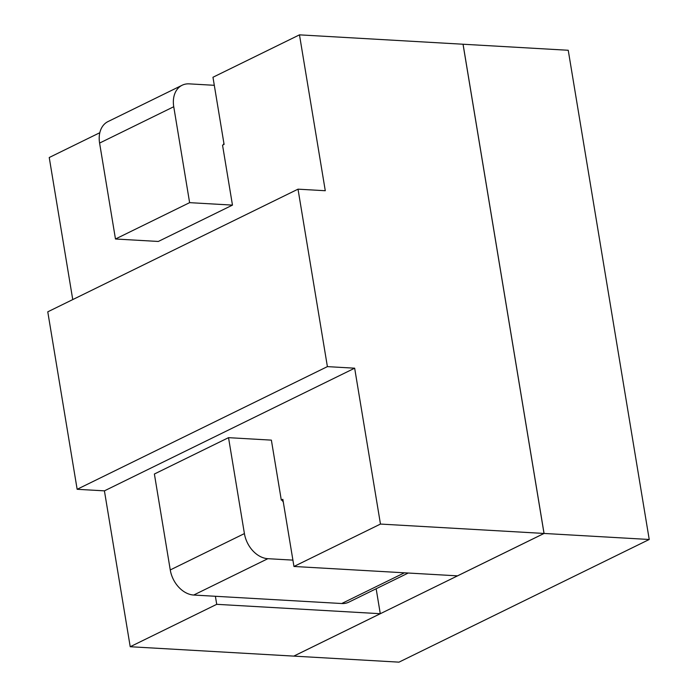 <?xml version="1.0" encoding="UTF-8"?>
<svg xmlns="http://www.w3.org/2000/svg" width="697" height="697" viewBox="0 0 697 697"><rect width="100%" height="100%" fill="white"/><g stroke="black" fill="none" stroke-linecap="round" stroke-linejoin="round"><path stroke-width="1.05" d="M649.229 539.487L398.98 662.15L293.812 656.112L544.061 533.449L649.229 539.487L568.238 50.271L463.069 44.233L544.061 533.449M283.304 502.119A12.59 9.192 -116.1 0 1 282.111 500.124L281.3 500.08L271.377 440.129L228.529 437.664L244.412 533.588A25.17 18.375 63.9 0 0 267.857 558.689L292.914 560.127M228.529 437.664L154.385 474.012L170.26 569.937A25.17 18.375 63.9 0 0 193.705 595.038L341.722 603.524A25.17 18.375 63.9 0 0 348.831 602.147L408.25 573.021M544.026 533.449L457.52 575.853L293.96 566.469L380.466 524.066L544.026 533.449L463.035 44.233L299.475 34.85L212.968 77.254L224.085 144.401L222.543 145.159L232.467 205.11L189.619 202.653L173.745 106.728A25.17 18.375 -116.1 0 1 182.135 85.243A25.17 18.375 -116.1 0 1 189.244 83.867L214.301 85.304M223.911 143.303A12.59 9.192 63.9 0 0 223.467 144.706M232.467 205.11L158.324 241.458L115.475 239.001L99.593 143.077A25.17 18.375 -116.1 0 1 107.991 121.583L182.135 85.243M189.619 202.653L115.475 239.001M376.153 588.756L380.283 613.708L216.723 604.325L215.39 596.284M293.96 566.469L282.843 499.322L281.3 500.08M299.475 34.85L325.281 190.725L298.02 189.166L47.771 311.829L77.149 489.294L104.419 490.854L354.66 368.19L380.466 524.066M104.419 490.854L130.217 646.729L216.723 604.325M77.149 489.294L327.398 366.622L354.66 368.19M298.02 189.166L327.398 366.622M72.749 299.588L49.234 157.513L99.819 132.718M130.217 646.729L293.777 656.112L380.283 613.708M404.399 572.803L341.722 603.524M267.857 558.689L193.705 595.038M244.412 533.588L170.26 569.937M173.745 106.728L99.593 143.077"/></g></svg>
